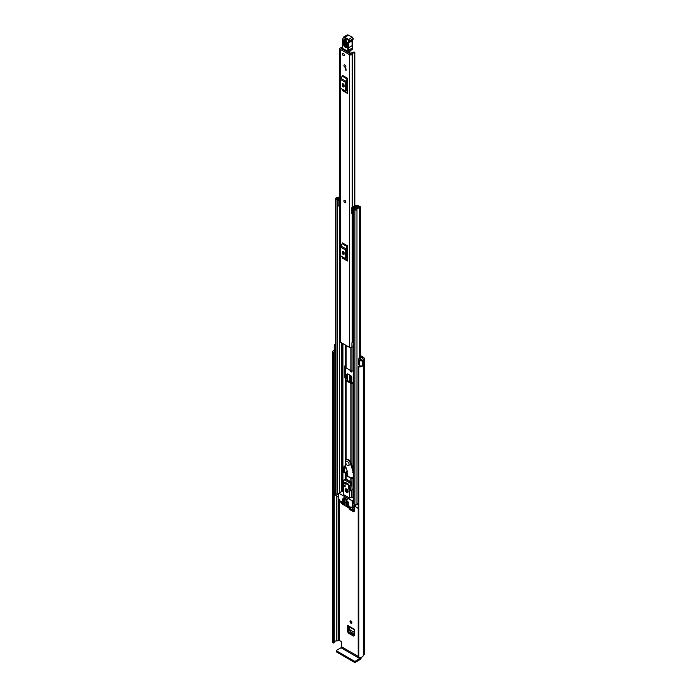 <?xml version="1.0" encoding="UTF-8"?>
<svg xmlns="http://www.w3.org/2000/svg" width="697" height="697" viewBox="0 0 697 697"><rect width="100%" height="100%" fill="white"/><g stroke="black" fill="none" stroke-linecap="round" stroke-linejoin="round"><path stroke-width="1.05" d="M350.983 621.027A1.359 0.784 -120 0 0 350.303 620.957A1.359 0.784 -120 0 0 350.094 622.046A1.359 0.784 -120 0 0 350.983 623.24A1.359 0.784 -120 0 0 351.654 623.31A1.359 0.784 -120 0 0 351.863 622.221A1.359 0.784 -120 0 0 350.983 621.027A1.359 0.784 -120 0 0 351.941 622.691M351.445 370.891A1.359 0.784 -120 0 0 351.941 371.335M354.425 635.42L353.501 636.073L348.456 633.155L349.415 632.475L348.491 630.872L348.491 626.342M349.415 632.475L354.425 635.368M360.654 355.723L363.546 357.395A2.135 1.237 180 0 1 364.174 358.267A2.135 1.237 180 0 1 363.546 359.138L363.233 359.443A3.964 2.291 180 0 1 362.762 360.523L362.719 360.497A1.873 1.08 0 0 1 359.913 360.602A1.873 1.08 0 0 1 359.539 360.288L358.415 358.877L359.643 358.546L360.872 360.044L361.734 359.931A2.605 1.507 180 0 0 361.882 359.443A1.873 1.08 0 0 1 362.431 358.685L362.588 357.953A0.784 0.453 180 0 1 362.588 358.589M350.626 382.365L351.846 383.002M354.425 511.084L353.501 511.737L349.816 509.612L350.774 508.923L349.859 507.32M350.774 508.923L354.425 511.032M350.025 370.185A1.359 0.784 -120 0 0 350.983 371.893A1.359 0.784 -120 0 0 351.654 371.954A1.359 0.784 -120 0 0 351.889 370.943M360.654 356.829L362.588 357.953M354.425 511.197L353.501 511.737L354.425 511.197L354.425 505.56M348.901 508.008L349.816 509.612M348.491 630.872L347.533 631.552L347.533 625.331A1.359 0.784 120 0 0 347.812 625.95L354.425 629.774M354.425 635.533L353.501 636.073L354.425 635.533L354.425 629.313L347.533 625.331M347.533 631.552L348.456 633.155M347.655 380.658L347.655 373.862L350.94 375.761L351.846 377.33L351.846 383.036M346.522 378.271L346.522 374.637L345.668 374.15M353.187 477.907L348.021 476.722L346.888 471.695L346.374 471.39L346.374 472.923A1.612 0.932 180 0 1 346.827 473.568A16.684 9.636 -120 0 0 347.446 474.169M358.171 656.382L341.582 646.807L341.582 642.59A1.045 0.601 60 0 0 340.842 641.31L339.369 640.465A0.784 0.453 0 0 0 338.263 640.465L338.097 640.56A1.873 1.08 180 0 1 336.782 640.874A2.605 1.507 0 0 0 334.246 642.033M358.415 358.877L358.415 363.982L359.539 365.394A1.873 1.08 0 0 0 359.913 365.707A1.873 1.08 0 0 0 362.719 365.611L362.719 360.497M335.623 351.488L335.318 351.41A1.873 1.08 0 0 1 334.778 351.192A1.873 1.08 0 0 1 334.229 350.425L334.229 345.32A1.873 1.08 0 0 1 334.952 344.466L334.908 344.44A3.964 2.291 180 0 1 335.623 344.266M334.229 345.32A1.873 1.08 0 0 0 334.778 346.087A1.873 1.08 0 0 0 335.318 346.304L335.623 346.383M334.473 350.957A2.605 1.507 0 0 0 334.177 351.654A2.605 1.507 0 0 0 334.238 351.968L334.246 642.756L333.785 643.009A0.784 0.453 180 0 1 332.844 642.608L332.844 351.88A0.784 0.453 0 0 0 333.785 352.273L333.785 643.009M358.171 366.456A0.784 0.453 0 0 0 358.877 366.91L358.877 657.637A0.784 0.453 180 0 1 358.171 657.184L358.171 366.456A0.784 0.453 0 0 1 358.188 366.361L358.728 366.108A2.605 1.507 0 0 0 360.549 365.942M332.844 642.146A3.964 2.291 0 0 0 332.826 642.381A3.964 2.291 0 0 0 332.844 642.608M334.229 349.903A3.964 2.291 0 0 0 332.826 351.654A3.964 2.291 0 0 0 332.844 351.88M358.877 366.91A3.964 2.291 0 0 0 362.762 365.716L362.658 365.655M358.877 657.637A3.964 2.291 0 0 0 363.233 655.372L363.546 655.067A2.135 1.237 0 0 0 364.174 654.187L364.174 358.267M362.762 360.523L362.762 365.716M358.171 657.184A0.784 0.453 180 0 1 358.188 657.097L358.188 366.552M334.238 352.072L334.246 642.756M333.924 642.991L333.785 352.273M341.582 646.807A0.784 0.453 -60 0 1 341.025 647.766L359.826 658.613A0.784 0.453 120 0 0 360.384 657.663M359.826 658.613L355.627 661.044L355.627 662.15L359.826 659.728A2.135 1.237 120 0 0 361.325 657.315M355.627 662.15A1.045 0.601 180 0 1 354.146 662.15L336.825 652.148A1.045 0.601 180 0 1 336.52 651.721L336.52 650.615A1.045 0.601 0 0 1 336.825 650.188L341.025 647.766M336.52 650.615A1.045 0.601 0 0 0 336.825 651.042L336.825 652.148M354.146 662.15L354.146 661.044L336.825 651.042M354.146 661.044A1.045 0.601 0 0 0 355.627 661.044M346.505 473.01L347.106 472.671M351.593 376.458L351.593 382.244L350.669 381.52L349.641 381.799M351.593 382.244L352.246 382.461M354.425 634.122L350.539 631.874L349.223 629.417L354.425 632.423M354.425 632.275L349.223 629.417M349.206 629.269L349.389 626.864M354.425 509.786L350.861 506.954M345.573 202.731A1.359 0.784 -120 0 0 345.851 202.113A1.359 0.784 -120 0 0 345.268 200.753A1.359 0.784 -120 0 0 344.222 200.387M343.935 65.518A1.359 0.784 -120 0 0 344.527 66.886A1.359 0.784 -120 0 0 345.573 67.243A1.359 0.784 -120 0 0 345.851 66.624A1.359 0.784 -120 0 0 345.268 65.257A1.359 0.784 -120 0 0 344.222 64.899A1.359 0.784 -120 0 0 343.935 65.518M342.462 54.026A1.359 0.784 -120 0 0 343.055 55.385A1.359 0.784 -120 0 0 344.1 55.751A1.359 0.784 -120 0 0 344.379 55.133A1.359 0.784 -120 0 0 343.787 53.765A1.359 0.784 -120 0 0 342.741 53.408A1.359 0.784 -120 0 0 342.462 54.026M341.931 47.718A2.213 1.281 180 0 1 341.373 47.771A1.612 0.932 0 0 0 339.814 48.703A1.612 0.932 0 0 0 340.293 49.365L349.502 54.688A1.612 0.932 0 0 0 351.236 54.889A1.612 0.932 0 0 0 352.264 54.061A2.213 1.281 180 0 1 354.555 52.833L354.834 52.528A0.784 0.453 0 0 0 353.928 52.066A3.572 2.065 180 0 0 350.905 54.026L341.425 48.555A3.572 2.065 180 0 0 342.366 48.459L342.349 49.443M339.814 48.703L339.814 341.391A1.612 0.932 0 0 0 340.293 342.053L349.502 347.367A1.612 0.932 0 0 0 351.907 347.298L352.055 347.167A1.045 0.601 0 0 1 353.187 346.923M347.385 78.212A1.255 0.723 -60 0 1 347.176 78.988L342.201 76.112A1.255 0.723 120 0 0 342.41 75.337L347.385 78.212L347.385 93.407L342.41 90.54A1.255 0.723 120 0 0 342.201 90L347.176 92.875A1.255 0.723 -60 0 1 347.385 93.407M347.385 245.797A1.255 0.723 -60 0 1 347.176 246.572L342.201 243.697A1.255 0.723 120 0 0 342.41 242.922L347.385 245.797L347.385 260.992L342.41 258.117A1.255 0.723 120 0 0 342.201 257.585L347.176 260.46A1.255 0.723 -60 0 1 347.385 260.992M346.078 68.881L346.078 70.371L345.337 69.944L345.337 68.454L346.078 68.881L345.337 69.944M343.368 252.898L343.368 251.565M343.368 85.313L343.368 83.98M353.187 341.286A2.213 1.281 180 0 0 352.264 342.279A1.612 0.932 0 0 1 351.907 342.828L351.907 347.298M347.385 80.303L346.644 81.897L346.644 90.575L347.385 91.316M342.279 85.243A1.307 0.749 -120 0 0 342.846 86.559A1.307 0.749 -120 0 0 343.856 86.907A1.307 0.749 -120 0 0 344.126 86.315L344.126 85.461A1.307 0.749 -120 0 0 343.551 84.145A1.307 0.749 -120 0 0 342.549 83.797A1.307 0.749 -120 0 0 342.279 84.398L342.279 85.243L343.238 84.694A1.307 0.749 -120 0 0 344.126 86.271M343.238 83.884L343.238 84.694M347.176 78.988L346 81.288A1.873 1.08 120 0 0 345.686 82.455L345.686 91.124A1.873 1.08 120 0 0 346 91.934L342.201 90M341.025 89.059A1.873 1.08 -60 0 1 340.711 88.249L345.686 91.124M345.686 82.455L340.711 79.58L340.711 88.249M340.711 79.58A1.873 1.08 -60 0 1 341.025 78.412L346 81.288M342.201 76.112L341.025 78.412M346 91.934L347.176 92.875M347.385 247.888L346.644 249.482L346.644 258.16L347.385 258.901M342.279 252.828A1.307 0.749 -120 0 0 342.846 254.144A1.307 0.749 -120 0 0 343.856 254.492A1.307 0.749 -120 0 0 344.126 253.891L344.126 253.046A1.307 0.749 -120 0 0 343.551 251.73A1.307 0.749 -120 0 0 342.549 251.382A1.307 0.749 -120 0 0 342.279 251.983L342.279 252.828L343.238 252.279A1.307 0.749 -120 0 0 344.126 253.856M343.238 251.469L343.238 252.279M347.176 246.572L346 248.873A1.873 1.08 120 0 0 345.686 250.04L345.686 258.709A1.873 1.08 120 0 0 346 259.519L342.201 257.585M341.025 256.644A1.873 1.08 -60 0 1 340.711 255.834L345.686 258.709M345.686 250.04L340.711 247.165L340.711 255.834M340.711 247.165A1.873 1.08 -60 0 1 341.025 245.997L346 248.873M342.201 243.697L341.025 245.997M346 259.519L347.176 260.46M353.187 341.87A2.439 1.411 0 0 0 352.394 341.896M351.907 343.037L352.055 347.167M353.187 342.663A1.045 0.601 0 0 0 352.055 342.915M347.986 52.702A1.045 0.601 -120 0 0 347.977 52.667L350.007 51.491L349.624 51.055M347.977 52.667L348.021 51.569M349.929 53.826L350.016 51.9A1.045 0.601 -120 0 0 350.007 51.491M350.016 51.9L348.308 52.885M347.594 51.822L347.646 51.36M346.575 41.402L346.723 46.168C346.121 47.283 345.477 46.943 344.788 45.131L344.64 40.365L345.154 39.633L346.74 41.872C345.686 39.102 344.701 38.579 343.787 40.287L343.935 45.052C344.989 47.823 345.973 48.354 346.888 46.638L346.74 41.872M345.451 39.746L345.477 44.956C346.026 46.385 346.54 46.664 347.01 45.775M342.07 47.579L342.061 48.093A4.696 2.71 60 0 1 342.427 47.204A5.733 3.311 -120 0 0 342.915 45.889A30.224 17.451 -120 0 0 343.081 39.694L342.985 39.285A2.082 1.202 60 0 1 344.388 37.899L348.003 39.956A0.941 0.54 60 0 1 348.692 41.088L348.7 41.245A1.716 0.993 60 0 1 348.265 42.125A2.605 1.507 -120 0 0 347.603 43.449L348.012 51.386L342.436 48.311M352.325 40.382A2.082 1.202 -120 0 0 352.02 41.306L352.159 45.636L348.474 47.771L348.334 43.441A2.082 1.202 60 0 1 348.77 42.421A2.082 1.202 60 0 1 348.796 42.404L348.866 42.369A2.239 1.298 -120 0 0 348.97 42.325A2.239 1.298 -120 0 0 349.432 41.228L349.432 41.071A1.464 0.845 -120 0 0 348.369 39.311L344.754 37.263L348.7 35.111L347.15 35.016A2.605 1.507 60 0 1 348.439 35.138L352.055 37.185L348.003 39.956M352.159 45.253L352.394 47.945L348.709 50.079L348.474 47.771L347.733 47.805M348.387 51.604L348.709 50.079L347.969 50.114M351.663 49.879L348.639 51.622A0.523 0.523 0 0 1 348.125 51.63L352.185 49.382A2.605 1.56 -61.9 0 0 352.421 48.929L352.447 47.596M348.814 35.347L352.316 37.159L353.118 38.945A1.464 0.845 60 0 0 352.055 37.185L352.429 37.403A0.941 0.54 -120 0 1 353.118 38.535L353.248 38.805M346.845 45.305L346.339 45.026L346.191 40.26M343.421 53.469A1.359 0.784 60 0 1 344.309 54.662A1.359 0.784 60 0 1 344.1 55.751A1.359 0.784 60 0 1 343.421 55.682A1.359 0.784 60 0 1 342.541 54.488A1.359 0.784 60 0 1 342.741 53.408A1.359 0.784 60 0 1 343.421 53.469M344.858 202.688A1.359 0.784 60 0 1 343.978 201.494A1.359 0.784 60 0 1 344.179 200.405A1.359 0.784 60 0 1 344.858 200.475A1.359 0.784 60 0 1 345.747 201.668A1.359 0.784 60 0 1 345.538 202.757A1.359 0.784 60 0 1 344.858 202.688M344.893 64.96A1.359 0.784 60 0 1 345.782 66.163A1.359 0.784 60 0 1 345.573 67.243A1.359 0.784 60 0 1 344.893 67.173A1.359 0.784 60 0 1 344.013 65.98A1.359 0.784 60 0 1 344.222 64.899A1.359 0.784 60 0 1 344.893 64.96M353.187 383.716L352.011 383.716A1.612 0.932 180 0 1 350.87 383.446L346.148 380.719A1.612 0.932 180 0 1 345.677 380.065L345.416 378.549A0.784 0.453 60 0 1 344.858 377.591L344.858 366.099A0.784 0.453 60 0 1 345.416 365.777L345.677 345.163L345.677 367.293A1.612 0.932 0 0 0 346.148 367.955L350.87 370.673A1.612 0.932 0 0 0 352.011 370.952L353.187 370.952M353.187 383.054L351.68 382.975L346.958 380.257L346.827 378.82A1.612 0.932 0 0 0 346.348 378.157L345.416 378.549M345.677 380.065L345.677 378.82M345.651 466.467L344.126 465.962L343.569 472.026L345.538 473.376L345.677 474.814A1.612 0.932 -0 0 0 346.148 475.476L347.977 476.53M346.087 468.41A1.612 0.932 180 0 1 345.677 467.792L345.677 466.563M345.668 366.003L345.668 377.129A0.784 0.453 -120 0 0 346.226 378.079M343.682 467.6L344.492 467.129L344.379 471.555L346.348 472.906M344.937 466.005L344.013 467.408M357.056 206.094L356.934 206.164A1.202 0.688 0 0 0 356.576 206.652A2.161 1.246 180 0 1 356.576 206.669A2.161 1.246 180 0 1 354.398 207.924A1.202 0.688 0 0 0 353.187 208.612A1.202 0.688 0 0 0 353.536 209.1L354.921 209.902A1.202 0.688 0 0 0 356.219 210.058A1.202 0.688 0 0 0 356.969 209.422A2.553 1.472 180 0 1 359.478 207.976A1.202 0.688 0 0 0 360.654 207.288A1.202 0.688 0 0 0 360.305 206.791L358.903 205.99L358.092 206.46L358.092 207.479M351.819 208.115L352.482 208.778L352.482 214.223L351.819 213.561L351.819 207.802A1.411 0.81 -0 0 1 352.325 207.175L356.106 205.345A1.307 0.749 -0 0 1 357.866 205.388L357.927 205.423A1.359 0.784 180 0 1 358.319 205.972A1.359 0.784 180 0 1 357.927 206.53L357.727 206.652A3.311 1.908 180 0 1 357.727 206.669A3.311 1.908 180 0 1 354.39 208.586L355.818 209.414A3.703 2.135 180 0 1 359.46 207.314L358.092 206.46M348.509 476.835L350.87 478.203A1.612 0.932 -0 0 0 352.011 478.473L353.187 478.473M346.827 473.568L346.827 474.814L347.733 475.45M351.192 477.454L352.752 477.811M345.677 474.814L345.677 473.568M339.814 195.779A1.202 0.688 0 0 0 339.317 196.336A2.553 1.472 180 0 1 336.799 197.782A1.202 0.688 0 0 0 335.623 198.479A1.202 0.688 0 0 0 335.98 198.967L337.357 199.76A1.202 0.688 0 0 0 338.664 199.917A1.202 0.688 0 0 0 339.404 199.272A2.161 1.246 180 0 1 339.404 199.255A2.161 1.246 180 0 1 339.814 198.523M338.594 494.748A1.202 0.688 180 0 1 337.357 494.582L335.98 493.781A1.202 0.688 180 0 1 335.623 493.293L335.623 198.479M358.171 503.016A2.553 1.472 0 0 0 357.003 504.009A2.553 1.472 0 0 0 356.969 504.245A1.202 0.688 180 0 1 356.219 504.872A1.202 0.688 180 0 1 354.921 504.715L353.536 503.922A1.202 0.688 180 0 1 353.187 503.426L353.187 208.612M353.187 213.073L353.065 207.689L356.847 206.216M338.594 497.205L335.126 494.783M358.171 508.514L355.357 506.458M339.814 197.512A3.703 2.135 180 0 1 336.825 198.445L338.263 199.272A3.311 1.908 180 0 1 338.263 199.255A3.311 1.908 180 0 1 339.814 197.634M353.065 207.689L352.482 208.778M352.482 214.223L352.97 214.223L352.97 208.778M339.814 206.19A1.411 0.81 180 0 1 339.613 206.199L337.932 205.824L337.932 200.091L339.814 200.039M337.932 200.37L339.613 200.753A1.411 0.81 -0 0 0 339.814 200.745M339.073 200.753L339.073 206.199M358.171 504.68L357.003 504.009M334.978 494.992L335.309 490.845A1.568 0.906 180 0 1 335.623 490.705M334.978 491.158L335.126 495.201M335.623 491.664L335.126 491.376M348.343 485.042L348.343 484.101L345.207 482.298L345.207 483.23M343.813 497.832L343.813 498.773L346.94 500.577L346.94 499.644L344.057 497.693M346.914 489.137A1.228 0.706 -120 0 0 346.792 489.181A1.228 0.706 -120 0 0 346.601 490.165A1.228 0.706 -120 0 0 347.402 491.246A1.228 0.706 -120 0 0 348.012 491.307A1.228 0.706 -120 0 0 348.117 491.219M346.67 488.972A2.082 1.202 -120 0 0 345.625 488.867A2.082 1.202 -120 0 0 345.303 490.54A2.082 1.202 -120 0 0 346.67 492.37A2.082 1.202 -120 0 0 347.707 492.474A2.082 1.202 -120 0 0 348.03 490.81A2.082 1.202 -120 0 0 346.67 488.972M346.06 488.771A2.082 1.202 -120 0 0 347.402 491.951A2.082 1.202 -120 0 0 348.012 492.152M346.148 504.593L346.705 504.698M347.071 504.907L346.331 505.334L349.197 506.989L349.563 506.344L346.331 504.48M352.49 506.675L349.502 508.226L341.696 503.722L338.594 498.346L338.698 493.18L352.229 500.864L352.49 506.675L355.209 505.107M345.041 504.375L344.858 503.635L341.635 501.77L341.87 502.694L342.549 502.302M343.717 490.845L343.02 490.862M346.148 500.969L346.705 501.082M348.544 502.781L348.361 502.04L346.331 500.864M342.645 498.947L343.203 499.061M345.041 500.76L344.858 500.01L342.837 498.843M342.645 500.655L343.203 500.76M348.544 504.48L348.361 503.739L342.837 500.551M353.553 506.066L349.763 508.252M342.741 502.406L341.87 502.694M353.187 497.249L351.462 497.057L349.615 498.12L349.615 490.671L350.635 490.54L349.981 486.41L351.828 485.347L352.116 489.773M350.661 483.5L344.135 479.736L345.407 478.917A1.045 0.601 60 0 1 345.93 478.97L351.088 481.949L349.981 485.992L343.351 482.158L342.697 485.957L343.717 487.264L343.717 494.713L349.615 498.12M347.071 501.291L346.148 501.396M343.569 499.27L342.645 499.374M343.569 500.969L342.645 501.082M342 502.833L344.858 504.48M346.331 501.718L348.361 502.886M342.837 499.697L344.858 500.864M342.837 501.396L348.361 504.593M351.088 481.949A1.045 0.601 60 0 1 351.828 483.221L351.828 485.347M351.462 490.331L351.462 497.057M345.93 478.97L344.135 479.736L343.351 482.158M343.438 486.044L345.102 487.003L345.102 484.023L343.996 483.378L343.438 486.044L345.102 485.086M349.894 489.764L349.336 486.471L348.23 485.826L348.23 488.806L349.894 489.764M347.132 499.531L344.057 497.675M349.598 488.022L348.23 488.806M346.888 471.695L347.341 471.529L345.599 466.197L345.503 461.318A3.546 2.047 60 0 1 346.235 459.837A3.546 2.047 60 0 1 350.068 462.468L353.187 471.869M353.152 472.104L352.673 472.078L353.187 473.028M352.273 467.835L352.821 467.513L353.187 469.107M351.253 464.986L351.811 464.672L352.821 467.513M350.068 462.468L350.617 462.146L351.811 464.672M350.617 462.146A3.546 2.047 -120 0 0 346.784 459.523L346.235 459.837M347.402 465.343A2.344 1.35 -120 0 0 348.578 465.457A2.344 1.35 -120 0 0 348.936 463.583A2.344 1.35 -120 0 0 347.402 461.51A2.344 1.35 -120 0 0 346.235 461.397A2.344 1.35 -120 0 0 345.869 463.278A2.344 1.35 -120 0 0 347.402 465.343M339.369 640.465L339.369 499.862M359.539 365.394L359.539 360.288M336.782 640.874L336.782 496.159M338.097 640.56L338.097 496.917M338.263 640.465L338.263 497.013M363.233 655.372L363.233 359.443M363.39 655.154L363.39 359.234M363.546 655.067L363.546 359.138M335.318 351.41L335.318 346.304M349.458 381.695L349.458 374.908M350.286 375.387L350.286 381.494M350.669 381.52L350.669 375.605M354.425 507.939L352.36 506.754M352.238 506.824L354.425 508.087M340.293 342.053L340.293 49.365M349.502 347.367L349.502 54.688M354.555 206.103L354.555 52.833M352.264 342.279L352.264 214.005M352.264 207.209L352.264 54.061M354.825 52.684L354.834 205.964M342.279 84.398L343.203 83.867M342.279 251.983L343.203 251.451M343.787 40.287L345.921 40.173M342.48 46.594L342.427 47.204M342.924 45.392L342.915 45.889M348.125 51.63L342.175 48.337A0.523 0.523 0 0 1 341.922 47.771L342.767 45.593L342.846 39.189L343.464 37.141A2.605 1.507 -120 0 1 344.754 37.263L344.388 37.899M348.7 41.245L353.118 39.102A2.239 1.298 60 0 1 352.656 40.191L353.274 38.884L348.692 41.088M349.066 42.256L352.551 40.243A2.239 1.298 60 0 0 352.656 40.191L348.814 42.395L348.265 42.125M352.055 40.914L347.603 43.449M343.935 45.052L344.788 45.131M345.477 44.956L346.339 45.026M350.87 462.669L350.87 383.446M346.148 459.889L346.148 380.719M345.538 466.354L345.538 465.518M345.538 460.952L345.538 378.628M352.011 465.239L352.011 383.716M350.87 370.673L350.87 347.637M346.148 367.955L346.148 345.433M345.538 365.855L345.538 345.085M342.924 490.74L342.924 486.567M342.924 484.772L342.924 343.577M345.538 478.865L345.538 473.376M352.011 370.952L352.011 347.211M346.148 479.092L346.148 475.476M350.87 481.819L350.87 478.203M352.011 497.249L352.011 490.008M352.011 486.523L352.011 478.473M356.969 504.245L356.969 209.422M359.478 366.134L359.478 365.315M359.478 358.589L359.478 207.976M335.98 493.781L335.98 198.967M339.404 492.77L339.404 206.199L339.404 492.77M337.357 494.582L337.357 199.76M341.591 491.507L341.591 342.802M342.454 491.01L342.454 343.299M342.636 490.906L342.636 343.403M354.921 504.715L354.921 209.902M353.536 503.922L353.536 209.1M357.744 207.575L357.744 206.634M357.927 207.523L357.927 206.53M339.613 200.753L339.613 206.199M355.357 504.881L355.357 506.885M344.858 377.591L345.668 377.129M345.416 365.786L344.858 366.099M344.562 471.878L343.752 472.348M344.937 466.702L344.126 467.164M344.379 471.555L343.569 472.026M344.379 467.373L343.569 467.844M355.209 504.933L352.604 506.44M353.187 500.315L352.229 500.864M352.604 501.5L353.187 501.169M338.96 493.206L343.386 490.653M349.197 506.989L349.746 506.667M352.473 489.468L350.635 490.54M350.6 483.927L351.828 483.221M345.503 479.214L350.661 482.193M347.01 471.503L347.446 471.25M332.826 642.381L332.826 351.654M352.455 40.295L352.56 48.171M347.15 35.016L343.464 37.141M360.654 359.818L360.654 207.288M355.209 506.675L355.209 504.837M338.698 493.18L343.124 490.627M350.53 490.862L352.377 489.799M347.446 471.216L346.932 471.512M349.162 465.117L348.578 465.457M346.818 461.057L346.235 461.397"/></g></svg>
